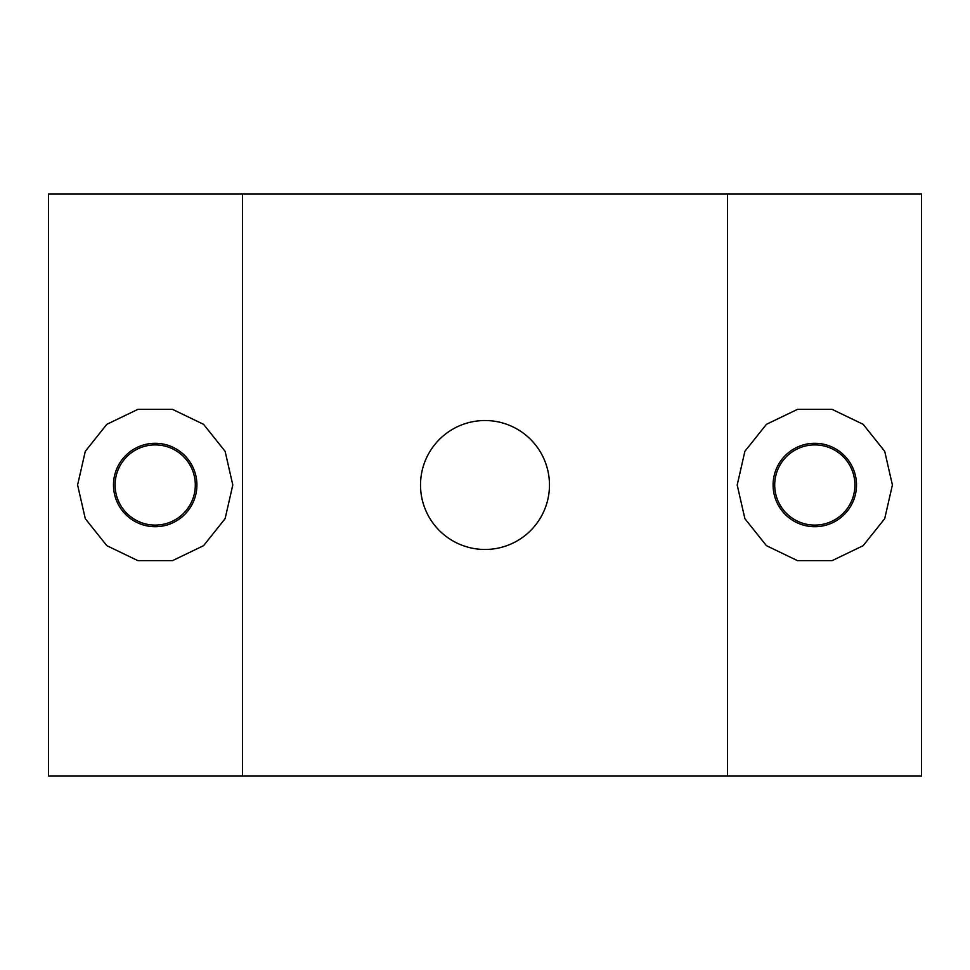 <?xml version="1.0" encoding="UTF-8"?>
<svg xmlns="http://www.w3.org/2000/svg" width="970" height="970" viewBox="0 0 970 970"><rect width="100%" height="100%" fill="white"/><g stroke="black" fill="none" stroke-linecap="round" stroke-linejoin="round"><path stroke-width="1.45" d="M420.519 485A64.481 64.481 0 0 1 517.24 429.164A64.481 64.481 0 0 1 517.24 540.836A64.481 64.481 0 0 1 420.519 485M774.703 485A40.097 40.097 0 0 1 834.855 450.274A40.097 40.097 0 0 1 834.855 519.726A40.097 40.097 0 0 1 774.703 485M115.103 485A40.097 40.097 0 0 1 175.255 450.274A40.097 40.097 0 0 1 175.255 519.726A40.097 40.097 0 0 1 115.103 485M773.09 485A41.71 41.71 0 0 0 835.655 521.12A41.71 41.71 0 0 0 835.655 448.88A41.71 41.71 0 0 0 773.09 485M737.2 485L744.887 451.329L766.421 424.326L797.534 409.34L832.066 409.34L863.179 424.326L884.713 451.329L892.4 485L884.713 518.671L863.179 545.673L832.066 560.66L797.534 560.66L766.421 545.673L744.887 518.671L737.2 485M113.49 485A41.71 41.71 0 0 0 176.055 521.12A41.71 41.71 0 0 0 176.055 448.88A41.71 41.71 0 0 0 113.49 485M77.6 485L85.287 451.329L106.821 424.326L137.934 409.34L172.466 409.34L203.579 424.326L225.113 451.329L232.8 485L225.113 518.671L203.579 545.673L172.466 560.66L137.934 560.66L106.821 545.673L85.287 518.671L77.6 485M242.5 194L48.5 194L48.5 776L921.5 776L921.5 194L242.5 194L242.5 776M727.5 194L727.5 776"/></g></svg>
